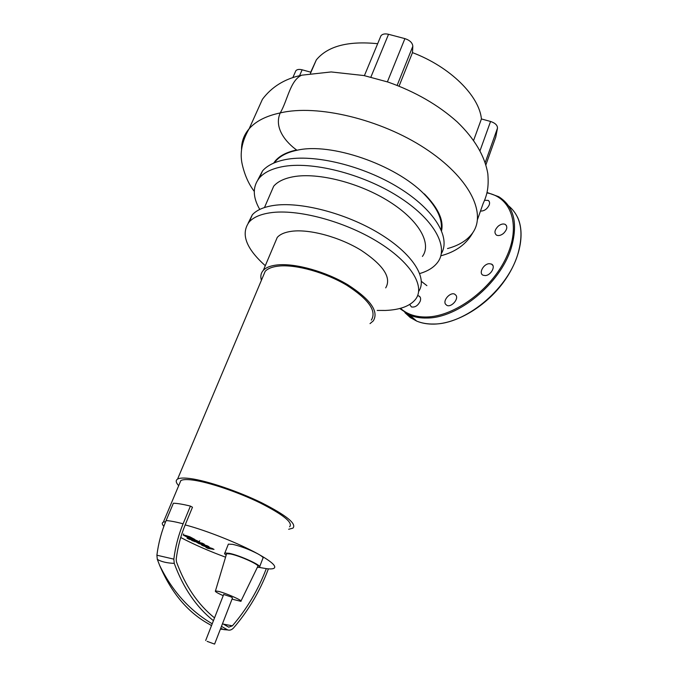 <?xml version="1.0" encoding="UTF-8"?>
<svg xmlns="http://www.w3.org/2000/svg" width="678" height="678" viewBox="0 0 678 678"><rect width="100%" height="100%" fill="white"/><g stroke="black" fill="none" stroke-linecap="round" stroke-linejoin="round"><path stroke-width="1.02" d="M186.009 536.205L191.984 538.307L186.009 536.205M188.204 537.688L194.806 539.434L189.823 536.79L185.586 535.425L183.213 535.044L188.204 537.688M189.06 539.213L199.315 541.807L195.391 539.976L187.077 538.163L189.06 539.213M194.323 541.375L191.721 540.502L194.323 541.375M212.316 548.494L205.341 546.197L209.044 546.756L207.332 545.849L198.391 542.875L204.4 544.281L202.425 543.231L195.256 541.459L198.857 543.587L205.112 545.527L201.485 544.985L203.01 545.79L209.833 548.036L205.849 547.299L207.849 548.358L214.011 549.4L212.316 548.494M274.59 243.716L277.251 237.419C280.133 234.198 285.014 232.139 291.896 231.249C309.753 228.952 339.67 237.08 361.188 250.335C383.536 265.251 391.706 277.76 385.697 287.879M261.403 280.311C260.242 276.361 260.894 273.039 263.335 270.336C266.14 267.361 270.971 265.547 277.836 264.878C295.659 263.166 325.855 271.632 347.763 284.743C370.544 299.439 379.053 311.482 373.281 320.88L370.019 323.618M262.801 276.98L265.191 271.31C267.903 268.42 272.59 266.666 279.26 266.022C296.481 264.395 325.601 272.581 346.729 285.218C368.713 299.396 376.917 311.024 371.341 320.101M178.687 485.685C175.839 482.6 175.466 480.397 177.568 479.092C179.678 477.88 184.001 477.719 190.518 478.592C207.375 480.872 238.181 491.287 261.776 502.83C286.489 515.441 296.879 523.874 292.93 528.137L288.659 529.272M179.678 483.329L180.84 480.575C182.84 479.422 186.942 479.27 193.145 480.117C209.078 482.287 238.063 492.101 260.259 502.966C283.531 514.839 293.311 522.78 289.591 526.814M213.434 620.684C196.4 607.174 183.34 588.072 174.254 563.376L173.831 559.138C175.365 546.841 178.45 535.061 183.102 523.789L190.416 506.093L192.476 507.237L185.179 524.908C206.341 530.425 239.241 543.527 257.886 553.867C271.649 561.587 276.98 566.41 273.887 568.35C272.564 569.003 270.03 569.096 266.293 568.639C258.191 589.911 246.894 608.98 232.385 625.828L228.749 627.184L222.537 623.616M226.164 555.197C224.613 554.053 224.181 553.324 224.859 552.994L229.249 553.299C240.249 555.435 263.471 566.249 259.437 567.3L257.335 567.384M228.096 544.824L228.367 544.129L232.783 544.366C240.987 546.298 249.36 549.468 257.886 553.867C262.174 556.265 263.827 557.791 262.835 558.435L259.682 566.655M223.223 595.665C217.282 593.013 214.689 591.436 215.451 590.936L218.587 591.394C226.486 593.309 243.495 600.903 240.851 601.318L232.037 599.132M226.401 554.401L226.605 553.706L230.554 553.994C240.41 555.918 261.225 565.588 257.725 566.579L240.995 601.022M225.562 557.18C208.654 550.934 193.713 544.375 180.721 537.501M163.864 526.306C161.94 524.247 161.779 522.857 163.373 522.119L165.661 521.653M259.149 567.393L266.293 568.639M211.485 625.675L209.943 624.616C188.264 612.971 171.483 593.199 159.601 565.291L157.313 559.367L156.898 555.206C158.423 543.154 161.491 531.603 166.11 520.56L173.39 503.22C177.5 503.347 183.17 504.305 190.416 506.093M214.536 617.887C197.984 604.606 185.297 585.936 176.466 561.876L176.204 559.197C177.687 547.282 180.679 535.849 185.179 524.908M268.403 568.85L268.107 569.622C259.886 591.258 248.394 610.666 233.656 627.845C231.808 629.845 229.85 630.557 227.783 629.955L221.469 626.37M207.129 641.363L214.587 644.1L207.129 641.363M223.689 594.479L231.147 596.937L232.495 597.937L214.621 644.024M257.81 179.984L262.53 170.907C267.242 165.508 274.785 161.754 285.158 159.644C313.855 153.762 363.137 165.593 398.935 187.806C434.869 209.977 450.989 237.69 441.336 253.597M259.759 209.434C252.572 197.001 252.487 186.45 259.513 177.78C264.2 172.458 271.725 168.78 282.09 166.737C311.253 160.932 361.798 173.458 397.825 196.256C434.005 219.002 449.073 246.826 437.861 262.047C434.039 267.301 427.996 271.132 419.724 273.539M269.539 195.815L273.692 186.204C277.7 181.568 284.235 178.424 293.286 176.755C317.872 172.195 359.645 182.78 389.401 201.68C419.275 220.536 431.928 243.69 422.419 256.437M248.173 223.155L252.326 214.799C256.564 210.146 263.53 207.053 273.234 205.519C299.803 201.273 345.772 213.078 379.197 233.393C412.749 253.682 427.869 278.133 418.665 291.447M265.301 265.7C245.868 248.317 240.521 233.715 249.25 221.876C253.453 217.299 260.411 214.273 270.107 212.807C296.913 208.697 343.61 220.935 377.222 241.521C410.97 262.072 425.581 286.463 415.555 299.303C410.037 306.125 400.003 309.846 385.451 310.448L377.214 310.431M274.395 162.805L275.675 161.152C280.107 155.957 287.192 152.33 296.93 150.279C330.635 142.143 395.444 164.661 423.987 193.942C436.946 207.222 442.666 219.164 441.158 229.757M296.93 150.279L296.633 149.999C286.862 152.058 279.743 155.694 275.293 160.915C279.743 155.703 286.853 152.058 296.633 149.999C286.87 143.058 273.429 128.362 280.226 112.929C287.608 100.48 290.099 80.411 301.668 75.19L331.169 71.944L363.976 75.563L388.045 82.072C415.309 91.725 438.403 105.039 457.319 122.006C474.71 138.829 484.88 156.126 487.846 173.89C488.897 187.467 487.177 194.789 483.126 203.553L477.498 219.528M441.564 230.706C443.844 220.147 438.107 207.875 424.352 193.891C437.641 207.544 443.353 219.757 441.488 230.52M273.632 163.135L275.293 160.915L273.632 163.135M299.54 75.716L302.142 69.809C299.176 69.08 297.083 69.385 295.871 70.715L295.396 71.792M302.142 69.809L310.727 72.165L316.338 59.893C327.669 46.138 348.111 40.739 377.663 43.706M370.874 77.114L388.536 34.298C385.019 33.485 382.502 33.959 380.977 35.722L380.375 37.18M388.536 34.298L404.91 38.621L387.384 81.852M397.147 85.36L412.826 46.274C412.512 42.833 409.868 40.273 404.91 38.621M412.826 46.274L412.478 52.63C450.285 66.868 479.27 95.954 481.422 118.955L490.558 121.464L480.032 150.686M485.194 162.627L497.483 128.159C497.542 125.277 495.228 123.04 490.558 121.464M497.483 128.159L495.771 137.092L485.889 164.856M495.516 137.812L495.771 137.092M473.625 140.38L481.422 118.955M412.478 52.63L399.071 86.123M417.606 295.676L418.851 295.947C420.58 296.862 421.038 298.608 420.216 301.185C417.97 305.651 415.046 307.566 411.461 306.939L409.69 304.481M456.057 295.371C458.803 299.303 451.167 307.651 446.904 305.397L445.471 304.125C442.793 300.142 450.429 291.871 454.684 294.15L456.057 295.371M489.253 263.691L491.465 264.073C496.084 265.979 490.914 275.497 485.194 275.573L483.075 275.209C478.414 273.319 483.516 263.835 489.253 263.691M498.288 226.113C500.898 224.079 503.229 223.511 505.271 224.41C507.78 226.664 507.169 229.681 503.449 233.461C500.847 235.469 498.542 236.029 496.516 235.156C493.974 232.91 494.567 229.893 498.288 226.113M484.668 200.281L488.185 200.4C489.558 201.281 489.906 202.773 489.245 204.892C487.194 209.087 484.27 211.146 480.473 211.07M183.102 523.789C175.848 521.899 170.186 520.823 166.11 520.56M173.831 559.138L156.898 555.206M174.254 563.376C166.924 563.079 161.279 561.74 157.313 559.367M227.147 629.684L220.375 629.176M223.325 624.116L232.385 625.828M447.522 248.563C459.235 245.411 467.71 240.037 472.956 232.452C486.482 212.706 469.295 177.289 424.92 148.304C380.638 119.252 317.041 104.022 280.226 112.929C266.132 115.904 255.767 121.193 249.131 128.795C243.851 134.93 241.317 142.058 241.529 150.16M400.512 308.304C407.054 314.321 415.817 317.219 426.801 316.99C454.514 316.457 491.194 289.692 506.127 257.742C521.323 225.791 511.483 197.256 487.075 192.916M399.715 308.515L409.826 315.177C414.877 317.253 420.597 318.202 426.996 318.024C457.777 318.151 499.974 284.04 511.059 248.529C518.306 223.765 514.187 206.493 498.711 196.696L487.168 192.527M404.902 312.617L410.207 317.49L416.682 321.092C421.741 323.186 427.462 324.16 433.861 324.016C464.616 324.313 506.61 290.54 517.526 255.182C524.162 232.91 521.196 216.477 508.627 205.875M407.198 313.948L415.114 319.736M183.704 533.933L183.263 535.001M199.747 540.747L199.34 541.739M195.23 540.849L194.857 541.756M191.933 539.976L191.721 540.502M195.476 540.917L195.256 541.459M228.367 544.129L224.859 552.994M215.451 590.936L226.605 553.706M159.601 565.291C172.119 591.03 189.662 610.531 212.222 623.785M220.74 628.243L223.791 629.625L227.783 629.955M163.373 522.119L180.84 480.575M177.568 479.092L265.191 271.31M263.335 270.336L277.251 237.419M223.732 594.36L205.68 640.515M259.513 177.78L262.53 170.907M264.471 207.544L273.692 186.204M249.25 221.876L252.326 214.799M275.073 162.534L275.675 161.152M380.977 35.722L364.4 75.648M300.846 75.394C284.489 78.962 271.683 86.928 262.42 99.302L249.131 128.795C241.86 141.244 239.588 153.236 242.317 164.771C244.783 175.331 248.775 184.213 254.275 191.408M421.394 281.387L426.886 285.65M310.439 73.41L316.338 59.893M295.871 70.715L292.786 77.699M440.844 255.801C455.836 251.86 466.54 244.08 472.956 232.452M517.373 216.892C525.713 233.969 519.628 261.564 501.618 284.709C483.609 307.854 455.98 323.635 434.039 324.109C427.589 324.245 421.801 323.236 416.682 321.092L409.826 315.177L399.74 308.507M491.465 264.073L492.847 265.437M505.271 224.41L506.491 225.689M488.185 200.4L489.253 201.527M454.684 294.15L456.108 295.464M418.851 295.947L420.165 297.117"/></g></svg>
